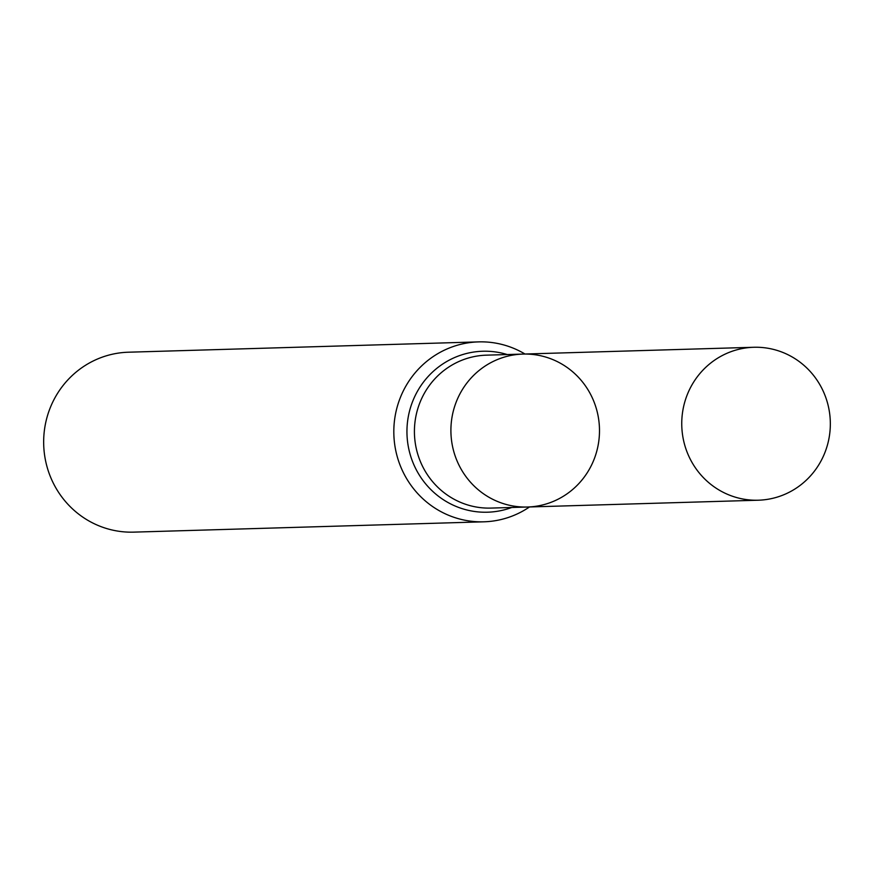 <?xml version="1.0" encoding="UTF-8"?>
<svg xmlns="http://www.w3.org/2000/svg" width="874" height="874" viewBox="0 0 874 874"><rect width="100%" height="100%" fill="white"/><g stroke="black" fill="none" stroke-linecap="round" stroke-linejoin="round"><path stroke-width="1.31" d="M529.502 506.964A90 87.4 -91.7 0 1 483.879 521.811A90 87.4 -91.7 0 1 483.267 521.822A90 87.4 -91.7 0 1 393.846 434.105A90 87.4 -91.7 0 1 478.57 341.887A90 87.4 -91.7 0 1 479.181 341.865A90 87.4 -91.7 0 1 524.99 354.025M129.024 352.189A90 87.4 88.3 0 0 128.412 352.211A90 87.4 88.3 0 0 43.7 444.746A90 87.4 88.3 0 0 133.722 532.135L483.879 521.811M486.982 355.15A76.497 74.29 88.3 0 0 486.468 355.161L522.947 354.079A76.497 74.29 88.3 0 0 450.929 432.477A76.497 74.29 88.3 0 0 526.935 507.029A76.497 74.29 88.3 0 0 527.448 507.018A76.497 74.29 88.3 0 0 599.466 428.631A76.497 74.29 88.3 0 0 523.46 354.068A76.497 74.29 88.3 0 0 522.947 354.079A76.497 74.29 88.3 0 0 450.929 432.477A76.497 74.29 88.3 0 0 526.935 507.029A76.497 74.29 88.3 0 0 527.448 507.018L758.293 500.212A76.497 74.29 88.3 0 0 830.3 421.552A76.497 74.29 88.3 0 0 753.781 347.273A76.497 74.29 88.3 0 0 681.775 425.671A76.497 74.29 88.3 0 0 757.78 500.223A76.497 74.29 88.3 0 0 758.293 500.212M486.468 355.161A76.497 74.29 88.3 0 0 414.451 433.81A76.497 74.29 88.3 0 0 490.969 508.089L527.448 507.018M507.27 354.549A80.517 78.201 88.3 0 0 483.311 351.228A80.517 78.201 88.3 0 0 408.289 446.45A80.517 78.201 88.3 0 0 511.782 507.477M128.412 352.211L478.57 341.887M522.947 354.079L753.781 347.273"/></g></svg>
